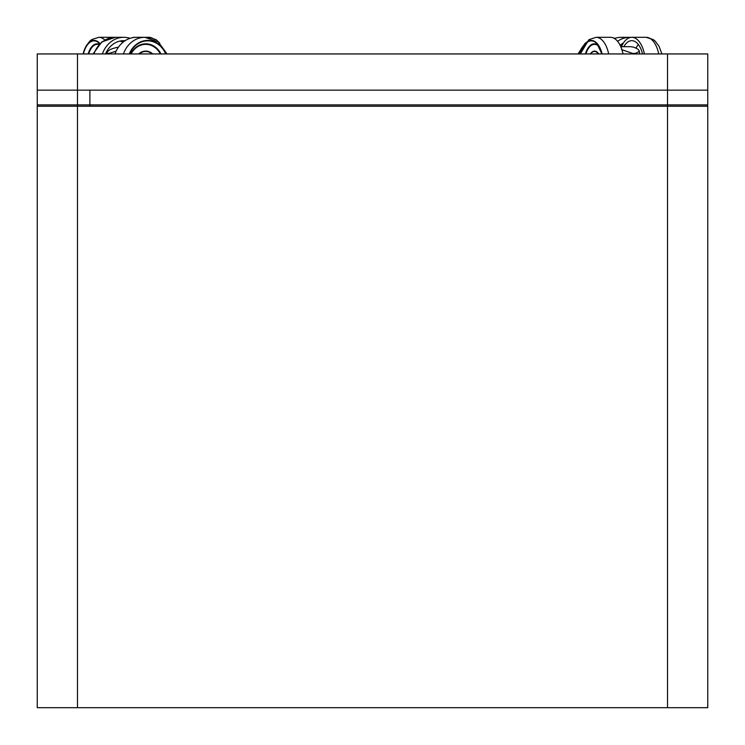 <?xml version="1.0" encoding="UTF-8"?>
<svg xmlns="http://www.w3.org/2000/svg" width="745" height="745" viewBox="0 0 745 745"><rect width="100%" height="100%" fill="white"/><g stroke="black" fill="none" stroke-linecap="round" stroke-linejoin="round"><path stroke-width="1.12" d="M37.25 53.947L77.48 53.947L77.48 90.154L89.884 90.154L89.884 106.246L89.884 104.905L77.48 104.905L77.48 90.154L37.25 90.154L707.75 90.154L707.75 53.947L37.25 53.947L37.25 104.905A1.341 1.341 0 0 0 38.591 106.246M707.75 90.154L707.75 104.905A1.341 1.341 0 0 1 706.409 106.246A1.341 1.341 0 0 0 707.75 104.905L707.75 90.154L89.884 90.154L89.884 104.905L667.52 104.905L667.52 106.246L37.25 106.246L37.25 707.685L37.25 106.246M139.306 53.947A12.656 10.905 -90 0 1 152.241 53.947M132.014 37.79A26.82 13.624 90 0 1 134.566 37.315L136.344 37.315A26.82 23.104 90 0 0 114.972 53.947M106.135 53.947L106.135 52.765L110.092 49.598A47.95 41.301 -90 0 1 118.455 47.168M106.135 52.765L108.947 53.407L116.099 51.209M102.372 53.947A26.82 23.104 -90 0 1 123.745 37.315A26.82 23.104 -90 0 1 130.049 38.33M119.917 41.096A23.468 20.217 -90 0 1 122.804 42.009A23.468 20.217 -90 0 1 123.13 42.139M105.539 53.947A23.468 20.217 -90 0 1 106.163 52.55M106.405 52.066A23.468 20.217 -90 0 1 123.745 40.668A23.468 20.217 -90 0 1 125.085 40.724M113.948 37.362A26.82 13.624 -90 0 0 113.203 37.315L98.852 37.315A26.82 13.624 -90 0 1 102.195 38.135A26.82 13.624 -90 0 1 104.794 39.997M134.566 37.315A26.82 13.624 90 0 1 135.227 37.352M612.986 37.79A26.82 23.104 -90 0 1 614.951 38.33M631.052 37.362L621.255 37.315A26.82 23.104 90 0 0 614.448 38.507M621.451 46.693A26.82 13.624 90 0 1 631.797 37.315A26.82 13.624 90 0 1 644.406 53.947M636.053 48.192A23.468 11.92 90 0 1 638.297 44.458M623.826 46.693A23.468 11.92 90 0 1 631.797 40.668A23.468 11.92 90 0 1 642.544 53.947M621.6 49.598L632.617 53.407L635.504 53.407L639.461 51.303L638.344 49.598A47.95 24.352 90 0 0 630 46.693L620.781 46.693M590.636 53.947A12.656 6.426 90 0 1 592.312 52.197A12.656 6.426 90 0 1 598.263 53.947M623.034 53.947A26.82 13.624 -90 0 0 610.434 37.315L596.084 37.315L588.867 39.662L580.336 53.947L569.627 53.947L580.336 53.947A23.719 12.05 -90 0 1 587.209 41.767A23.719 12.05 -90 0 1 602.1 53.947M667.52 707.685L707.75 707.685L707.75 106.246L667.52 106.246L667.52 707.685L77.48 707.685L77.48 104.905L37.25 104.905M37.25 707.685L77.48 707.685M77.48 53.947L667.52 53.947L661.895 53.947L659.055 46.302L655.181 41.133L653.142 39.504L646.148 37.315A26.82 13.624 90 0 1 658.748 53.947M661.895 53.947L707.75 53.947M667.52 53.947L667.52 104.905L707.75 104.905A1.341 1.341 0 0 1 706.409 106.246M152.716 53.947A13.037 11.231 90 0 0 138.71 53.947M131.092 53.947A19.798 17.061 -90 0 1 160.333 53.947M160.976 53.947A20.32 17.498 90 0 0 130.692 53.947M129.611 53.947A23.281 20.059 -90 0 1 147.64 40.854A23.281 20.059 -90 0 1 165.679 53.947M166.126 53.947A23.719 20.432 90 0 0 147.678 40.416A23.719 20.432 90 0 0 129.23 53.947M150.481 38.135A26.82 23.104 90 0 0 144.809 37.315A26.82 23.104 90 0 0 123.437 53.947M107.243 53.947L107.243 53.407M108.947 53.407L108.947 53.947M93.917 53.947A26.82 23.104 -90 0 1 115.279 37.315L101.786 41.934L93.05 53.947M88.692 53.947A19.798 10.058 90 0 1 98.834 44.56M99.16 44.225A20.32 10.318 -90 0 0 88.18 53.947M83.412 53.947A23.281 11.827 90 0 1 99.709 43.694M99.923 43.499A23.719 12.05 -90 0 0 83.105 53.947L85.945 46.302L89.819 41.133L91.859 39.504L98.852 37.315M167.038 53.947L158.303 41.934L144.809 37.315L148.916 37.315A26.82 13.624 90 0 1 153.442 38.842A26.82 13.624 90 0 1 154.271 39.476M578.828 53.947A26.82 23.104 -90 0 1 583.773 45.277M620.324 45.687A23.281 20.059 -90 0 1 622.997 43.666M623.481 42.903A23.719 20.432 90 0 0 620.138 45.324M629.721 37.315A26.82 23.104 90 0 0 622.028 38.842A26.82 23.104 90 0 0 617.586 41.31M632.617 53.947L632.617 53.407M635.504 53.407L635.504 53.947M598.682 53.947A13.037 6.621 -90 0 0 592.35 51.843A13.037 6.621 -90 0 0 590.422 53.947M585.924 53.947A19.798 10.058 90 0 1 591.204 45.464A19.798 10.058 90 0 1 598.812 46.209M598.244 45.333A20.32 10.318 -90 0 0 590.906 44.979A20.32 10.318 -90 0 0 585.412 53.947M580.644 53.947A23.281 11.827 90 0 1 587.339 42.176A23.281 11.827 90 0 1 597.09 43.862A23.281 11.827 90 0 1 601.904 53.947L597.09 43.862M608.684 53.947A26.82 13.624 -90 0 0 596.084 37.315M136.344 37.315L144.809 37.315M123.745 37.315L115.279 37.315M159.737 43.098L156.133 39.662L148.916 37.315M577.962 53.947L585.263 43.098M631.797 37.315L646.148 37.315M639.461 51.303L639.461 53.947"/></g></svg>

